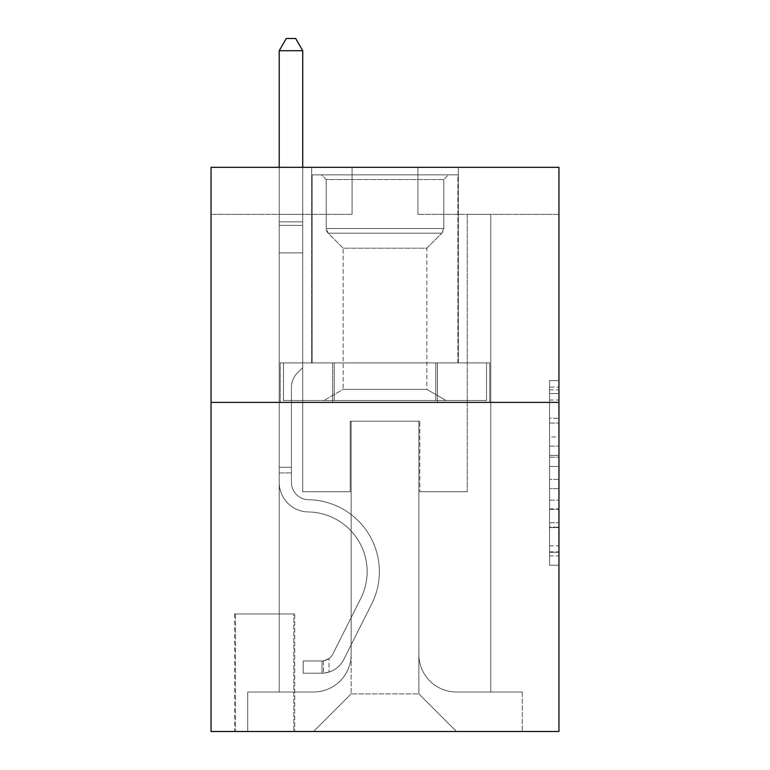 <?xml version="1.0" encoding="UTF-8"?>
<svg xmlns="http://www.w3.org/2000/svg" width="770" height="770" viewBox="0 0 770 770"><rect width="100%" height="100%" fill="white"/><g stroke="black" fill="none" stroke-linecap="round" stroke-linejoin="round"><path stroke-width="0.58" stroke-dasharray="3.85 2.89" d="M549.549 436.927L549.549 466.456L558.953 466.456L558.953 555.988L558.953 389.851L558.953 466.456L549.549 466.456L549.549 387.079L549.549 565.219L549.549 380.621L549.549 552.292L558.953 552.292L549.549 552.292L558.953 552.292L549.549 552.292L549.549 522.763L549.549 565.219L558.953 565.219L558.953 380.621L558.953 551.83L558.953 479.383L549.549 479.383L558.953 479.383L558.953 522.763L558.953 393.547L549.549 393.547L558.953 393.547L558.953 565.219L558.953 389.851L558.953 565.219L549.549 565.219L549.549 380.621L558.953 380.621L558.953 389.851L558.953 380.621L558.953 389.851L558.953 380.621L558.953 387.079L558.953 380.621L549.549 380.621L549.549 393.547L558.953 393.547L549.549 393.547L549.549 436.927L558.953 436.927M458.342 167.321L458.342 362.901L311.658 362.901L458.342 362.901L311.658 362.901L458.342 362.901L458.342 167.321L311.658 167.321L311.658 362.901L311.658 167.321L458.342 167.321M294.727 613.96L234.552 613.96L294.727 613.96L294.727 731.5L234.552 731.5L294.727 731.5M234.552 613.96L234.552 731.5M558.953 455.378L558.953 446.148L558.953 455.378L549.549 455.378L549.549 418.235L549.549 527.604L549.549 500.144L558.953 500.144L549.549 500.144L549.549 565.219L558.953 565.219L549.549 565.219L558.953 565.219L549.549 565.219L549.549 380.621L558.953 380.621L549.549 380.621L558.953 380.621L549.549 380.621L549.549 455.378L558.953 455.378M558.953 402.392L558.953 731.5L211.047 731.5L211.047 402.392L558.953 402.392L558.953 167.321L417.908 167.321L558.953 167.321L558.953 214.339L558.953 167.321L211.047 167.321L352.092 167.321L211.047 167.321L211.047 402.392L558.953 402.392L211.047 402.392M279.212 214.339L279.212 692.009L313.534 692.009A37.614 37.614 0 0 0 351.149 654.394L351.149 421.2L351.149 693.885L351.149 421.2L351.149 693.885L351.149 421.2L418.851 421.2L418.851 654.394A37.614 37.614 0 0 0 456.466 692.009L490.788 692.009L490.788 214.339L490.788 692.009L490.788 214.339L490.788 692.009L490.788 214.339L490.788 692.009L490.788 214.339L490.788 692.009L490.788 214.339L490.788 692.009L490.788 214.339L490.788 692.009L490.788 214.339L490.788 692.009L490.788 214.339L490.788 692.009L490.788 214.339L490.788 692.009L522.281 692.009L456.466 692.009L490.788 692.009L456.466 692.009L490.788 692.009L456.466 692.009L490.788 692.009L456.466 692.009L490.788 692.009L456.466 692.009L490.788 692.009L456.466 692.009L490.788 692.009L456.466 692.009L490.788 692.009L456.466 692.009L490.788 692.009L490.788 214.339L467.275 214.339L490.788 214.339L467.275 214.339L490.788 214.339L467.275 214.339L490.788 214.339L467.275 214.339L490.788 214.339L467.275 214.339L490.788 214.339L467.275 214.339L490.788 214.339L467.275 214.339L490.788 214.339L467.275 214.339L490.788 214.339L467.275 214.339L490.788 214.339L467.275 214.339L490.788 214.339L490.788 692.009L456.466 692.009A37.614 37.614 0 0 1 418.851 654.394A37.614 37.614 0 0 0 456.466 692.009A37.614 37.614 0 0 1 418.851 654.394A37.614 37.614 0 0 0 456.466 692.009A37.614 37.614 0 0 1 418.851 654.394A37.614 37.614 0 0 0 456.466 692.009A37.614 37.614 0 0 1 418.851 654.394A37.614 37.614 0 0 0 456.466 692.009A37.614 37.614 0 0 1 418.851 654.394A37.614 37.614 0 0 0 456.466 692.009A37.614 37.614 0 0 1 418.851 654.394A37.614 37.614 0 0 0 456.466 692.009A37.614 37.614 0 0 1 418.851 654.394A37.614 37.614 0 0 0 456.466 692.009A37.614 37.614 0 0 1 418.851 654.394A37.614 37.614 0 0 0 456.466 692.009A37.614 37.614 0 0 1 418.851 654.394L418.851 421.2L418.851 693.885L351.149 693.885L418.851 693.885L456.466 731.5L522.281 731.5L313.534 731.5L456.466 731.5L418.851 693.885L456.466 731.5L418.851 693.885L418.851 421.2L418.851 693.885L418.851 421.2L350.206 421.2L350.206 491.722L302.726 491.722L302.726 214.339L279.212 214.339L279.212 692.009L313.534 692.009A37.614 37.614 0 0 0 351.149 654.394L351.149 421.2L350.206 421.2L350.206 491.722L302.726 491.722L302.726 214.339L279.212 214.339L279.212 692.009L313.534 692.009L247.719 692.009L313.534 692.009L279.212 692.009L279.212 214.339L279.212 692.009L279.212 214.339L279.212 692.009L279.212 214.339L279.212 692.009L279.212 214.339L279.212 692.009L279.212 214.339L279.212 692.009L279.212 214.339L279.212 692.009L279.212 214.339L279.212 692.009L279.212 214.339L302.726 214.339L279.212 214.339L302.726 214.339L279.212 214.339L302.726 214.339L279.212 214.339L302.726 214.339L279.212 214.339L302.726 214.339L279.212 214.339L302.726 214.339L279.212 214.339L302.726 214.339L279.212 214.339L302.726 214.339L279.212 214.339L302.726 214.339L279.212 214.339L279.212 692.009L279.212 214.339M351.149 654.394L351.149 421.2L350.206 421.2L350.206 491.722L302.726 491.722L302.726 214.339L302.726 491.722L302.726 214.339L302.726 491.722L302.726 214.339L302.726 491.722L302.726 214.339L302.726 491.722L302.726 214.339L302.726 491.722L302.726 214.339L302.726 491.722L302.726 214.339L302.726 491.722L302.726 214.339L302.726 491.722L302.726 214.339L302.726 491.722L350.206 491.722L302.726 491.722L350.206 491.722L302.726 491.722L350.206 491.722L302.726 491.722L350.206 491.722L302.726 491.722L350.206 491.722L302.726 491.722L350.206 491.722L302.726 491.722L350.206 491.722L302.726 491.722L350.206 491.722L302.726 491.722L350.206 491.722L350.206 421.2L350.206 491.722L350.206 421.2L350.206 491.722L350.206 421.2L350.206 491.722L350.206 421.2L350.206 491.722L350.206 421.2L350.206 491.722L350.206 421.2L350.206 491.722L350.206 421.2L350.206 491.722L350.206 421.2L350.206 491.722L350.206 421.2L351.149 421.2L350.206 421.2L351.149 421.2L350.206 421.2L351.149 421.2L350.206 421.2L351.149 421.2L350.206 421.2L351.149 421.2L350.206 421.2L351.149 421.2L350.206 421.2L351.149 421.2L350.206 421.2L351.149 421.2L350.206 421.2L351.149 421.2L351.149 654.394A37.614 37.614 0 0 1 313.534 692.009A37.614 37.614 0 0 0 351.149 654.394A37.614 37.614 0 0 1 313.534 692.009A37.614 37.614 0 0 0 351.149 654.394A37.614 37.614 0 0 1 313.534 692.009A37.614 37.614 0 0 0 351.149 654.394A37.614 37.614 0 0 1 313.534 692.009A37.614 37.614 0 0 0 351.149 654.394A37.614 37.614 0 0 1 313.534 692.009A37.614 37.614 0 0 0 351.149 654.394A37.614 37.614 0 0 1 313.534 692.009A37.614 37.614 0 0 0 351.149 654.394A37.614 37.614 0 0 1 313.534 692.009A37.614 37.614 0 0 0 351.149 654.394A37.614 37.614 0 0 1 313.534 692.009A37.614 37.614 0 0 0 351.149 654.394M558.953 214.339L417.908 214.339L558.953 214.339M211.047 214.339L352.092 214.339L211.047 214.339L211.047 167.321L211.047 214.339M235.495 731.5L293.793 731.5L235.495 731.5L235.495 613.96L293.793 613.96L293.793 731.5L293.793 613.96L235.495 613.96L235.495 731.5M247.719 731.5L313.534 731.5L351.149 693.885L313.534 731.5L351.149 693.885L313.534 731.5L247.719 731.5L247.719 692.009L247.719 731.5M419.794 421.2L418.851 421.2L419.794 421.2L418.851 421.2L419.794 421.2L418.851 421.2L419.794 421.2L418.851 421.2L419.794 421.2L418.851 421.2L419.794 421.2L418.851 421.2L419.794 421.2L418.851 421.2L419.794 421.2L418.851 421.2L419.794 421.2L418.851 421.2L419.794 421.2L418.851 421.2L419.794 421.2L419.794 491.722L419.794 421.2M417.908 214.339L417.908 167.321L417.908 214.339M352.092 214.339L352.092 167.321L352.092 214.339M522.281 692.009L522.281 731.5L522.281 692.009M467.275 214.339L467.275 491.722L419.794 491.722L467.275 491.722L419.794 491.722L467.275 491.722L419.794 491.722L467.275 491.722L419.794 491.722L467.275 491.722L419.794 491.722L467.275 491.722L419.794 491.722L467.275 491.722L419.794 491.722L467.275 491.722L419.794 491.722L467.275 491.722L419.794 491.722L467.275 491.722L419.794 491.722L467.275 491.722L467.275 214.339M489.778 402.392L280.222 402.392L489.778 402.392L489.778 362.901L280.222 362.901L437.389 362.901L437.389 402.392L437.389 362.901L332.611 362.901L332.611 402.392L332.611 362.901L280.222 362.901L280.222 402.392L280.222 362.901L489.778 362.901L489.778 402.392M332.611 362.901L332.611 402.392L332.611 362.901M437.389 362.901L437.389 402.392L437.389 362.901M549.549 466.456L558.953 466.456L549.549 466.456M549.549 387.079L549.549 380.621L549.549 387.079L558.953 387.079L549.549 387.079M549.549 527.142L549.549 488.613L549.549 527.142L558.953 527.142L549.549 527.142M549.549 488.613L549.549 479.383L558.953 479.383L549.549 479.383L549.549 488.613L558.953 488.613L549.549 488.613M549.549 418.235L549.549 393.547L549.549 418.235L558.953 418.235L549.549 418.235M549.549 380.621L558.953 380.621L549.549 380.621L549.549 389.851L549.549 380.621L558.953 380.621M549.549 565.219L558.953 565.219L549.549 565.219L549.549 555.988L549.549 565.219M279.212 472.915L279.212 50.724L279.212 252.887L279.212 50.724L302.726 50.724L302.726 221.856L302.726 50.724L279.212 50.724L286.267 38.5L295.67 38.5L286.267 38.5L279.212 50.724L279.212 252.887L279.212 50.724L302.726 50.724L295.67 38.5L302.726 50.724L302.726 252.887L279.212 252.887L279.212 50.724L286.267 38.5L295.67 38.5L286.267 38.5L279.212 50.724L279.212 252.887L279.212 50.724L302.726 50.724L279.212 50.724L286.267 38.5L295.67 38.5L302.726 50.724L295.67 38.5L286.267 38.5L279.212 50.724L279.212 252.887L279.212 50.724L302.726 50.724L302.726 221.856L302.726 50.724L279.212 50.724L286.267 38.5L295.67 38.5L302.726 50.724L295.67 38.5L286.267 38.5L279.212 50.724L279.212 252.887L302.726 252.887L302.726 367.608L297.422 372.901A20.434 20.434 0 0 0 291.445 387.349A20.434 20.434 0 0 1 297.422 372.901L302.726 367.608L302.726 221.856L302.726 252.887L279.212 252.887L279.212 482.347A29.616 29.616 0 0 0 308.366 511.963A29.616 29.616 0 0 1 279.212 482.347L279.212 252.887L302.726 252.887L302.726 367.608L297.422 372.901A20.434 20.434 0 0 0 291.445 387.349A20.434 20.434 0 0 1 297.422 372.901L302.726 367.608L302.726 50.724L302.726 252.887L279.212 252.887L279.212 482.347A29.616 29.616 0 0 0 308.366 511.963A29.616 29.616 0 0 1 279.212 482.347L279.212 252.887L302.726 252.887L302.726 367.608L297.422 372.901A20.434 20.434 0 0 0 291.445 387.349A20.434 20.434 0 0 1 297.422 372.901L302.726 367.608L302.726 50.724L279.212 50.724L302.726 50.724L295.67 38.5L302.726 50.724L302.726 252.887L279.212 252.887L279.212 482.347A29.616 29.616 0 0 0 308.366 511.963A29.616 29.616 0 0 1 279.212 482.347L279.212 252.887L302.726 252.887L302.726 367.608L297.422 372.901A20.434 20.434 0 0 0 291.445 387.349A20.434 20.434 0 0 1 297.422 372.901L302.726 367.608L302.726 50.724L279.212 50.724L286.267 38.5L295.67 38.5L286.267 38.5L279.212 50.724L279.212 221.856L279.212 50.724L302.726 50.724L295.67 38.5L302.726 50.724L302.726 252.887L279.212 252.887L279.212 482.347A29.616 29.616 0 0 0 308.366 511.963A59.714 59.714 0 0 1 360.774 598.482A59.714 59.714 0 0 0 308.366 511.963A29.616 29.616 0 0 1 279.212 482.347L279.212 252.887L302.726 252.887L302.726 367.608L297.422 372.901A20.434 20.434 0 0 0 291.445 387.349A20.434 20.434 0 0 1 297.422 372.901L302.726 367.608L302.726 50.724L279.212 50.724L286.267 38.5L295.67 38.5L286.267 38.5L279.212 50.724L279.212 225.369L279.212 50.724L302.726 50.724L295.67 38.5L302.726 50.724L302.726 252.887L279.212 252.887L279.212 482.347A29.616 29.616 0 0 0 308.366 511.963A29.616 29.616 0 0 1 279.212 482.347L279.212 252.887L302.726 252.887L302.726 367.608L297.422 372.901A20.434 20.434 0 0 0 291.445 387.349A20.434 20.434 0 0 1 297.422 372.901L302.726 367.608L302.726 50.724L279.212 50.724L286.267 38.5L295.67 38.5L286.267 38.5L279.212 50.724L279.212 482.347A29.616 29.616 0 0 0 308.366 511.963A29.616 29.616 0 0 1 279.212 482.347L279.212 252.887L302.726 252.887L302.726 367.608L297.422 372.901A20.434 20.434 0 0 0 291.445 387.349A20.434 20.434 0 0 1 297.422 372.901L302.726 367.608L302.726 252.887L279.212 252.887L279.212 482.347A29.616 29.616 0 0 0 308.366 511.963A59.714 59.714 0 0 1 360.774 598.482A59.714 59.714 0 0 0 308.366 511.963A29.616 29.616 0 0 1 279.212 482.347L279.212 252.887L302.726 252.887L302.726 225.369L302.726 367.608L297.422 372.901A20.434 20.434 0 0 0 291.445 387.349A20.434 20.434 0 0 1 297.422 372.901L302.726 367.608L302.726 252.887L279.212 252.887L279.212 482.347A29.616 29.616 0 0 0 308.366 511.963A29.616 29.616 0 0 1 279.212 482.347L279.212 252.887L302.726 252.887L302.726 221.856L302.726 367.608L297.422 372.901A20.434 20.434 0 0 0 291.445 387.349A20.434 20.434 0 0 1 297.422 372.901L302.726 367.608L302.726 252.887L279.212 252.887L279.212 482.347A29.616 29.616 0 0 0 308.366 511.963A29.616 29.616 0 0 1 279.212 482.347L279.212 252.887L302.726 252.887L302.726 50.724L295.67 38.5L302.726 50.724L302.726 367.608L297.422 372.901A20.434 20.434 0 0 0 291.445 387.349A20.434 20.434 0 0 1 297.422 372.901L302.726 367.608L302.726 252.887L279.212 252.887L279.212 482.347L279.212 472.915L291.445 472.915L291.445 467.275L279.212 467.275L291.445 467.275L291.445 482.347L291.445 387.349L291.445 482.347A17.392 17.392 0 0 0 308.558 499.74A17.392 17.392 0 0 1 291.445 482.347L291.445 387.349L291.445 482.347L291.445 467.275L279.212 467.275L291.445 467.275L291.445 482.347A17.392 17.392 0 0 0 308.558 499.74A17.392 17.392 0 0 1 291.445 482.347L291.445 387.349L291.445 482.347A17.392 17.392 0 0 0 308.558 499.74A17.392 17.392 0 0 1 291.445 482.347L291.445 387.349L291.445 482.347L291.445 467.275L279.212 467.275L291.445 467.275L291.445 482.347A17.392 17.392 0 0 0 308.558 499.74A71.937 71.937 0 0 1 371.698 603.969A71.937 71.937 0 0 0 308.558 499.74A17.392 17.392 0 0 1 291.445 482.347L291.445 387.349L291.445 482.347A17.392 17.392 0 0 0 308.558 499.74A17.392 17.392 0 0 1 291.445 482.347L291.445 387.349L291.445 482.347L291.445 467.275L279.212 467.275L291.445 467.275L291.445 482.347A17.392 17.392 0 0 0 308.558 499.74A17.392 17.392 0 0 1 291.445 482.347L291.445 387.349L291.445 482.347A17.392 17.392 0 0 0 308.558 499.74A71.937 71.937 0 0 1 371.698 603.969A71.937 71.937 0 0 0 308.558 499.74A17.392 17.392 0 0 1 291.445 482.347L291.445 387.349L291.445 482.347L291.445 467.275L279.212 467.275L291.445 467.275L291.445 482.347A17.392 17.392 0 0 0 308.558 499.74A17.392 17.392 0 0 1 291.445 482.347L291.445 387.349L291.445 482.347A17.392 17.392 0 0 0 308.558 499.74A17.392 17.392 0 0 1 291.445 482.347L291.445 387.349L291.445 482.347L291.445 472.915L279.212 472.915M322.004 673.201A24.919 24.919 0 0 0 343.795 659.476L371.698 603.969A71.937 71.937 0 0 0 308.558 499.74A71.937 71.937 0 0 1 371.698 603.969L343.795 659.476L371.698 603.969A71.937 71.937 0 0 0 308.558 499.74A17.392 17.392 0 0 1 291.445 482.347A17.392 17.392 0 0 0 308.558 499.74A17.392 17.392 0 0 1 291.445 482.347A17.392 17.392 0 0 0 308.558 499.74A71.937 71.937 0 0 1 371.698 603.969A71.937 71.937 0 0 0 308.558 499.74A17.392 17.392 0 0 1 291.445 482.347A17.392 17.392 0 0 0 308.558 499.74A17.392 17.392 0 0 1 291.445 482.347A17.392 17.392 0 0 0 308.558 499.74A71.937 71.937 0 0 1 371.698 603.969A71.937 71.937 0 0 0 308.558 499.74A17.392 17.392 0 0 1 291.445 482.347A17.392 17.392 0 0 0 308.558 499.74A71.937 71.937 0 0 1 371.698 603.969L343.795 659.476L371.698 603.969A71.937 71.937 0 0 0 308.558 499.74A17.392 17.392 0 0 1 291.445 482.347A17.392 17.392 0 0 0 308.558 499.74A17.392 17.392 0 0 1 291.445 482.347A17.392 17.392 0 0 0 308.558 499.74A71.937 71.937 0 0 1 371.698 603.969A71.937 71.937 0 0 0 308.558 499.74A17.392 17.392 0 0 1 291.445 482.347A17.392 17.392 0 0 0 308.558 499.74A71.937 71.937 0 0 1 371.698 603.969A71.937 71.937 0 0 0 308.558 499.74A17.392 17.392 0 0 1 291.445 482.347A17.392 17.392 0 0 0 308.558 499.74A17.392 17.392 0 0 1 291.445 482.347A17.392 17.392 0 0 0 308.558 499.74A71.937 71.937 0 0 1 371.698 603.969L343.795 659.476A24.919 24.919 0 0 1 329.05 672.037A24.919 24.919 0 0 0 343.795 659.476L371.698 603.969A71.937 71.937 0 0 0 308.558 499.74A17.392 17.392 0 0 1 291.445 482.347A17.392 17.392 0 0 0 308.558 499.74A71.937 71.937 0 0 1 371.698 603.969A71.937 71.937 0 0 0 308.558 499.74A71.937 71.937 0 0 1 371.698 603.969L343.795 659.476L371.698 603.969A71.937 71.937 0 0 0 308.558 499.74A71.937 71.937 0 0 1 371.698 603.969A71.937 71.937 0 0 0 308.558 499.74A71.937 71.937 0 0 1 371.698 603.969L343.795 659.476L371.698 603.969A71.937 71.937 0 0 0 308.558 499.74A71.937 71.937 0 0 1 371.698 603.969L343.795 659.476A24.919 24.919 0 0 1 329.05 672.037C321.812 673.577 321.812 673.577 329.05 672.037C321.812 673.577 321.812 673.577 329.05 672.037A24.919 24.919 0 0 0 343.795 659.476L371.698 603.969A71.937 71.937 0 0 0 308.558 499.74A71.937 71.937 0 0 1 371.698 603.969A71.937 71.937 0 0 0 308.558 499.74A71.937 71.937 0 0 1 371.698 603.969L343.795 659.476L371.698 603.969A71.937 71.937 0 0 0 308.558 499.74A71.937 71.937 0 0 1 371.698 603.969L343.795 659.476L371.698 603.969A71.937 71.937 0 0 0 308.558 499.74A71.937 71.937 0 0 1 371.698 603.969A71.937 71.937 0 0 0 308.558 499.74A71.937 71.937 0 0 1 371.698 603.969L343.795 659.476A24.919 24.919 0 0 1 329.05 672.037C321.812 673.577 321.812 673.577 329.05 672.037C321.812 673.577 321.812 673.577 329.05 672.037A24.919 24.919 0 0 0 343.795 659.476L371.698 603.969A71.937 71.937 0 0 0 308.558 499.74A71.937 71.937 0 0 1 371.698 603.969L343.795 659.476A24.919 24.919 0 0 1 329.05 672.037C321.812 673.577 321.812 673.577 329.05 672.037C321.812 673.577 321.812 673.577 329.05 672.037A24.919 24.919 0 0 0 343.795 659.476L371.698 603.969L343.795 659.476A24.919 24.919 0 0 1 329.05 672.037C321.812 673.577 321.812 673.577 329.05 672.037C321.812 673.577 321.812 673.577 329.05 672.037A24.919 24.919 0 0 0 343.795 659.476L371.698 603.969L343.795 659.476A24.919 24.919 0 0 1 329.05 672.037C321.812 673.577 321.812 673.577 329.05 672.037C321.812 673.577 321.812 673.577 329.05 672.037A24.919 24.919 0 0 0 343.795 659.476L371.698 603.969L343.795 659.476A24.919 24.919 0 0 1 329.05 672.037C321.812 673.577 321.812 673.577 329.05 672.037C321.812 673.577 321.812 673.577 329.05 672.037A24.919 24.919 0 0 0 343.795 659.476L371.698 603.969L343.795 659.476A24.919 24.919 0 0 1 329.05 672.037C321.812 673.577 321.812 673.577 329.05 672.037C321.812 673.577 321.812 673.577 329.05 672.037A24.919 24.919 0 0 0 343.795 659.476L371.698 603.969L343.795 659.476A24.919 24.919 0 0 1 329.05 672.037C321.812 673.577 321.812 673.577 329.05 672.037C321.812 673.577 321.812 673.577 329.05 672.037A24.919 24.919 0 0 0 343.795 659.476L371.698 603.969L343.795 659.476A24.919 24.919 0 0 1 329.05 672.037C321.812 673.577 321.812 673.577 329.05 672.037C321.812 673.577 321.812 673.577 329.05 672.037A24.919 24.919 0 0 0 343.795 659.476A24.919 24.919 0 0 1 322.004 673.201L322.004 660.968A12.695 12.695 0 0 0 332.871 653.98L360.774 598.482A59.714 59.714 0 0 0 308.366 511.963A59.714 59.714 0 0 1 360.774 598.482L332.871 653.98L360.774 598.482A59.714 59.714 0 0 0 308.366 511.963A29.616 29.616 0 0 1 279.212 482.347A29.616 29.616 0 0 0 308.366 511.963A29.616 29.616 0 0 1 279.212 482.347A29.616 29.616 0 0 0 308.366 511.963A59.714 59.714 0 0 1 360.774 598.482A59.714 59.714 0 0 0 308.366 511.963A29.616 29.616 0 0 1 279.212 482.347A29.616 29.616 0 0 0 308.366 511.963A29.616 29.616 0 0 1 279.212 482.347A29.616 29.616 0 0 0 308.366 511.963A59.714 59.714 0 0 1 360.774 598.482A59.714 59.714 0 0 0 308.366 511.963A29.616 29.616 0 0 1 279.212 482.347A29.616 29.616 0 0 0 308.366 511.963A59.714 59.714 0 0 1 360.774 598.482L332.871 653.98L360.774 598.482A59.714 59.714 0 0 0 308.366 511.963A29.616 29.616 0 0 1 279.212 482.347A29.616 29.616 0 0 0 308.366 511.963A29.616 29.616 0 0 1 279.212 482.347A29.616 29.616 0 0 0 308.366 511.963A59.714 59.714 0 0 1 360.774 598.482A59.714 59.714 0 0 0 308.366 511.963A29.616 29.616 0 0 1 279.212 482.347A29.616 29.616 0 0 0 308.366 511.963A59.714 59.714 0 0 1 360.774 598.482A59.714 59.714 0 0 0 308.366 511.963A29.616 29.616 0 0 1 279.212 482.347A29.616 29.616 0 0 0 308.366 511.963A29.616 29.616 0 0 1 279.212 482.347A29.616 29.616 0 0 0 308.366 511.963A59.714 59.714 0 0 1 360.774 598.482L332.871 653.98A12.695 12.695 0 0 1 329.05 658.504C321.927 661.776 321.927 661.776 329.05 658.504C321.927 661.776 321.927 661.776 329.05 658.504A12.695 12.695 0 0 0 332.871 653.98L360.774 598.482A59.714 59.714 0 0 0 308.366 511.963A29.616 29.616 0 0 1 279.212 482.347A29.616 29.616 0 0 0 308.366 511.963A59.714 59.714 0 0 1 360.774 598.482A59.714 59.714 0 0 0 308.366 511.963A59.714 59.714 0 0 1 360.774 598.482L332.871 653.98L360.774 598.482A59.714 59.714 0 0 0 308.366 511.963A59.714 59.714 0 0 1 360.774 598.482A59.714 59.714 0 0 0 308.366 511.963A59.714 59.714 0 0 1 360.774 598.482L332.871 653.98L360.774 598.482A59.714 59.714 0 0 0 308.366 511.963A59.714 59.714 0 0 1 360.774 598.482L332.871 653.98A12.695 12.695 0 0 1 329.05 658.504C321.927 661.776 321.927 661.776 329.05 658.504C321.927 661.776 321.927 661.776 329.05 658.504A12.695 12.695 0 0 0 332.871 653.98L360.774 598.482A59.714 59.714 0 0 0 308.366 511.963A59.714 59.714 0 0 1 360.774 598.482A59.714 59.714 0 0 0 308.366 511.963A59.714 59.714 0 0 1 360.774 598.482L332.871 653.98L360.774 598.482A59.714 59.714 0 0 0 308.366 511.963A59.714 59.714 0 0 1 360.774 598.482L332.871 653.98L360.774 598.482A59.714 59.714 0 0 0 308.366 511.963A59.714 59.714 0 0 1 360.774 598.482A59.714 59.714 0 0 0 308.366 511.963A59.714 59.714 0 0 1 360.774 598.482L332.871 653.98A12.695 12.695 0 0 1 329.05 658.504C321.927 661.776 321.927 661.776 329.05 658.504C321.927 661.776 321.927 661.776 329.05 658.504A12.695 12.695 0 0 0 332.871 653.98L360.774 598.482A59.714 59.714 0 0 0 308.366 511.963A59.714 59.714 0 0 1 360.774 598.482L332.871 653.98A12.695 12.695 0 0 1 329.05 658.504C321.927 661.776 321.927 661.776 329.05 658.504C321.927 661.776 321.927 661.776 329.05 658.504A12.695 12.695 0 0 0 332.871 653.98L360.774 598.482L332.871 653.98A12.695 12.695 0 0 1 329.05 658.504C321.927 661.776 321.927 661.776 329.05 658.504C321.927 661.776 321.927 661.776 329.05 658.504A12.695 12.695 0 0 0 332.871 653.98L360.774 598.482L332.871 653.98A12.695 12.695 0 0 1 329.05 658.504C321.927 661.776 321.927 661.776 329.05 658.504C321.927 661.776 321.927 661.776 329.05 658.504A12.695 12.695 0 0 0 332.871 653.98L360.774 598.482L332.871 653.98A12.695 12.695 0 0 1 329.05 658.504C321.927 661.776 321.927 661.776 329.05 658.504C321.927 661.776 321.927 661.776 329.05 658.504A12.695 12.695 0 0 0 332.871 653.98L360.774 598.482L332.871 653.98A12.695 12.695 0 0 1 329.05 658.504C321.927 661.776 321.927 661.776 329.05 658.504C321.927 661.776 321.927 661.776 329.05 658.504A12.695 12.695 0 0 0 332.871 653.98L360.774 598.482L332.871 653.98A12.695 12.695 0 0 1 329.05 658.504C321.927 661.776 321.927 661.776 329.05 658.504C321.927 661.776 321.927 661.776 329.05 658.504A12.695 12.695 0 0 0 332.871 653.98L360.774 598.482L332.871 653.98A12.695 12.695 0 0 1 329.05 658.504C321.927 661.776 321.927 661.776 329.05 658.504C321.927 661.776 321.927 661.776 329.05 658.504A12.695 12.695 0 0 0 332.871 653.98A12.695 12.695 0 0 1 322.004 660.968L322.004 673.201L303.197 673.201L322.004 673.201A24.919 24.919 0 0 0 343.795 659.476A24.919 24.919 0 0 1 322.004 673.201L322.004 660.968L303.197 660.978L322.004 660.968A12.695 12.695 0 0 0 332.871 653.98A12.695 12.695 0 0 1 322.004 660.968L322.004 673.201L303.197 673.201L303.197 660.978L303.197 673.201L322.004 673.201A24.919 24.919 0 0 0 343.795 659.476A24.919 24.919 0 0 1 322.004 673.201L322.004 660.968L303.197 660.978L322.004 660.968A12.695 12.695 0 0 0 332.871 653.98A12.695 12.695 0 0 1 322.004 660.968L322.004 673.201L303.197 673.201L303.197 660.978L303.197 673.201L322.004 673.201A24.919 24.919 0 0 0 343.795 659.476A24.919 24.919 0 0 1 322.004 673.201L322.004 660.968L303.197 660.978L322.004 660.968A12.695 12.695 0 0 0 332.871 653.98A12.695 12.695 0 0 1 322.004 660.968L322.004 673.201L303.197 673.201L303.197 660.978L303.197 673.201L322.004 673.201A24.919 24.919 0 0 0 343.795 659.476A24.919 24.919 0 0 1 322.004 673.201L322.004 660.968L303.197 660.978L322.004 660.968A12.695 12.695 0 0 0 332.871 653.98A12.695 12.695 0 0 1 322.004 660.968L322.004 673.201L303.197 673.201L303.197 660.978L303.197 673.201L322.004 673.201A24.919 24.919 0 0 0 343.795 659.476A24.919 24.919 0 0 1 322.004 673.201L322.004 660.968L303.197 660.978L322.004 660.968A12.695 12.695 0 0 0 332.871 653.98A12.695 12.695 0 0 1 322.004 660.968L322.004 673.201L303.197 673.201L303.197 660.978L303.197 673.201L322.004 673.201A24.919 24.919 0 0 0 343.795 659.476A24.919 24.919 0 0 1 322.004 673.201L322.004 660.968L303.197 660.978L322.004 660.968A12.695 12.695 0 0 0 332.871 653.98A12.695 12.695 0 0 1 322.004 660.968L322.004 673.201L303.197 673.201L303.197 660.978L303.197 673.201L322.004 673.201A24.919 24.919 0 0 0 343.795 659.476A24.919 24.919 0 0 1 322.004 673.201L322.004 660.968L303.197 660.978L322.004 660.968A12.695 12.695 0 0 0 332.871 653.98A12.695 12.695 0 0 1 322.004 660.968L322.004 673.201L303.197 673.201L303.197 660.978L303.197 673.201L322.004 673.201A24.919 24.919 0 0 0 343.795 659.476A24.919 24.919 0 0 1 322.004 673.201L322.004 660.968L303.197 660.978L322.004 660.968A12.695 12.695 0 0 0 332.871 653.98A12.695 12.695 0 0 1 322.004 660.968L322.004 673.201L303.197 673.201L303.197 660.978L303.197 673.201L322.004 673.201A24.919 24.919 0 0 0 343.795 659.476A24.919 24.919 0 0 1 322.004 673.201L322.004 660.968L303.197 660.978L322.004 660.968A12.695 12.695 0 0 0 332.871 653.98A12.695 12.695 0 0 1 322.004 660.968L322.004 673.201L303.197 673.201L303.197 660.978L303.197 673.201L322.004 673.201M326.23 179.545L321.533 174.848L448.467 174.848L321.533 174.848L448.467 174.848L321.533 174.848L326.23 179.545L443.77 179.545L448.467 174.848L443.77 179.545L326.23 179.545L443.77 179.545L326.23 179.545L326.23 228.536L443.77 228.536L443.77 179.545L443.77 228.536L326.23 228.536L443.77 228.536L326.23 228.536L326.23 179.545M426.84 389.389L446.119 400.516L323.881 400.516L446.119 400.516L323.881 400.516L446.119 400.516L426.84 389.389L343.16 389.389L323.881 400.516L343.16 389.389L426.84 389.389L343.16 389.389L426.84 389.389L426.84 248.19L343.16 248.19L343.16 389.389L343.16 248.19L328.155 233.185A6.583 6.583 0 0 1 326.23 228.536L328.155 233.185L441.845 233.185A6.583 6.583 0 0 0 443.77 228.536L441.845 233.185L328.155 233.185L441.845 233.185L328.155 233.185L343.16 248.19L426.84 248.19L441.845 233.185L426.84 248.19L343.16 248.19L426.84 248.19L426.84 389.389M312.129 174.848L457.871 174.848L457.871 362.901L312.129 362.901L457.871 362.901L312.129 362.901L457.871 362.901L457.871 174.848L312.129 174.848L312.129 362.901L312.129 174.848L457.871 174.848L312.129 174.848M435.762 362.901L283.485 362.901L435.762 362.901L435.762 400.516L486.515 400.516L283.485 400.516L486.515 400.516L334.238 400.516L435.762 400.516L435.762 362.901L486.515 362.901L486.515 400.516L486.515 362.901L334.238 362.901L334.238 400.516L283.485 400.516L334.238 400.516L334.238 362.901L435.762 362.901L435.762 400.516L435.762 362.901M283.485 362.901L283.485 400.516L283.485 362.901L334.238 362.901L283.485 362.901M334.238 362.901L334.238 400.516L334.238 362.901M279.212 167.321L279.212 50.724L302.726 50.724L279.212 50.724L286.267 38.5L295.67 38.5L286.267 38.5L279.212 50.724L279.212 221.856L279.212 50.724L302.726 50.724L295.67 38.5L302.726 50.724L302.726 221.856L302.726 50.724L279.212 50.724L286.267 38.5L295.67 38.5L286.267 38.5L279.212 50.724L302.726 50.724L295.67 38.5L302.726 50.724L302.726 167.321M303.197 660.978L321.533 660.978L303.197 660.978L303.197 673.201L303.197 660.978M279.212 221.856L279.212 225.369L279.212 221.856L302.726 221.856L279.212 221.856M329.05 672.037C321.812 673.577 321.812 673.577 329.05 672.037C321.812 673.577 321.812 673.577 329.05 672.037L329.05 658.504L329.05 672.037M302.726 50.724L295.67 38.5L286.267 38.5L279.212 50.724M549.549 522.763L558.953 522.763L549.549 522.763M549.549 508.912L558.953 508.912M549.549 423.077L558.953 423.077L549.549 423.077M549.549 389.851L558.953 389.851M549.549 555.988L558.953 555.988M549.549 545.834L558.953 545.834M549.549 400.005L558.953 400.005M549.549 457.226L558.953 457.226L549.549 457.226M549.549 509.374L558.953 509.374L549.549 509.374M549.549 527.604L558.953 527.604L549.549 527.604M549.549 446.148L558.953 446.148L549.549 446.148M279.212 225.369L302.726 225.369L279.212 225.369M549.549 551.83L558.953 551.83M549.549 552.292L558.953 552.292M549.549 393.547L558.953 393.547M323.41 660.833L323.41 673.134L323.41 660.833"/><path stroke-width="1.16" d="M558.953 402.392L558.953 731.5L211.047 731.5L211.047 167.321L558.953 167.321L558.953 402.392L211.047 402.392M302.726 167.321L302.726 50.724L279.212 50.724L279.212 167.321M279.212 50.724L286.267 38.5L295.67 38.5L302.726 50.724"/></g></svg>
